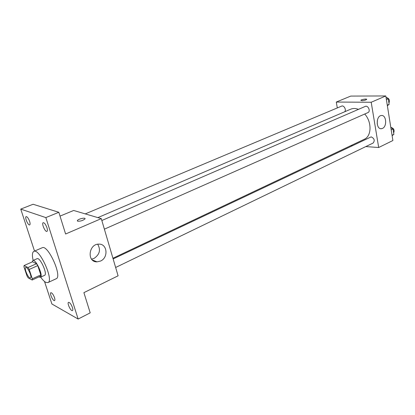 <?xml version="1.0" encoding="UTF-8"?>
<svg xmlns="http://www.w3.org/2000/svg" width="415" height="415" viewBox="0 0 415 415"><rect width="100%" height="100%" fill="white"/><g stroke="black" fill="none" stroke-linecap="round" stroke-linejoin="round"><path stroke-width="0.62" d="M29.823 277.92C27.535 276.909 24.018 267.95 25.735 267.488C27.52 266.368 32.5 277.417 30.482 278.014L29.823 277.92M32.308 278.807L29.195 269.46L27.987 267.525L24.065 265.538L23.935 266.778L27.022 275.985L28.204 277.9L32.157 280.016L32.308 278.807L40.8 274.917L37.744 265.626L29.195 269.46M40.8 274.917L40.623 276.131L32.157 280.016M37.744 265.626L36.536 263.712L32.541 261.782L24.065 265.538M38.911 276.919L40.369 277.277C43.7 276.286 35.783 258.727 32.837 260.568L32.131 261.964M32.837 260.568L37.039 258.706C40.037 256.849 47.922 274.341 44.545 275.358L40.369 277.277M36.536 263.712L27.987 267.525M33.148 260.428C31.986 255.344 32.214 252.33 33.838 251.386C39.425 247.88 54.241 280.737 47.917 282.605L45.775 282.34C44.239 281.505 42.538 279.772 40.68 277.132M33.838 251.386L42.18 247.76C47.948 244.186 62.649 276.8 56.155 278.75L47.917 282.605M46.962 227.736C47.564 229.77 47.559 230.984 46.942 231.383C45.214 232.348 41.287 223.239 43.191 222.684C44.457 222.741 45.712 224.422 46.962 227.736M72.449 307.546C72.952 309.222 72.957 310.238 72.459 310.581C70.913 311.592 66.789 302.95 68.517 302.327C69.819 302.405 71.131 304.143 72.449 307.546M54.5 297.633C55.008 299.277 55.029 300.263 54.567 300.585C53.156 301.492 49.297 293.234 50.879 292.7C52.051 292.793 53.26 294.437 54.5 297.633M29.636 221.392C30.233 223.363 30.254 224.536 29.688 224.904C28.121 225.77 24.423 217.081 26.155 216.609C27.291 216.677 28.453 218.274 29.636 221.392M44.514 281.489L51.896 303.982L78.144 319.047L45.842 217.595L20.75 209.103L34.533 251.085M78.144 319.047L90.2 312.853L83.897 292.648L118.093 275.814L101.286 218.622L65.606 234.003L58.837 212.283L33.091 204.258L20.75 209.103M101.286 218.622L73.663 210.472L60.025 216.106M58.837 212.283L45.842 217.595M100.497 261.071L97.017 261.855C86.678 262.223 88.618 243.745 98.884 244.134C107.366 243.667 108.663 257.684 100.497 261.071M93.852 260.573L93.676 260.983M77.704 221.205L77.397 220.531C78.331 218.829 86.216 217.18 84.945 218.949C82.927 220.573 80.515 221.325 77.704 221.205M77.315 220.905L77.403 220.531C78.16 219.084 84.868 217.372 85.028 218.586M97.701 244.238C100.918 249.84 99.673 254.582 93.966 258.457L91.565 259.162M97.867 217.616L350.696 109.197C353.077 108.206 355.66 108.258 358.456 109.363M364.723 114.021C372.048 122.031 371.643 136.286 364.261 139.284L112.932 258.249M115.645 267.483L373.173 143.019C375.036 140.483 374.372 138.434 371.171 136.867L113.129 258.934M85.267 213.896L341.623 106.121C343.957 104.948 346.681 110.105 344.621 111.801M101.841 220.51L365.257 106.416C368.105 105 370.911 111.474 367.939 112.6L104.383 229.163M365.781 146.588L378.682 147.512L371.202 102.251L336.269 102.059L337.322 107.926M351.059 145.535L352.164 145.613M378.682 147.512L392.891 140.519L385.815 95.953L350.748 96.078L336.269 102.059M385.815 95.953L371.202 102.251M382.469 128.411L381.421 128.702C375.891 129.553 375.84 115.749 381.39 115.515C386.344 114.696 387.299 126.487 382.469 128.411M361.854 100.674L360.858 100.306C361.18 99.465 367.244 98.537 366.658 99.424C365.781 100.108 364.183 100.523 361.854 100.674M360.863 100.311L360.858 100.306C361.18 99.465 367.244 98.542 366.658 99.429M377.432 119.914L377.214 124.028M392.113 135.632L393.882 134.367L393.031 128.956L390.821 127.493M393.882 134.367L392.056 135.254M393.031 128.956L391.195 129.833M390.806 127.41C393.783 128.188 394.732 130.035 393.659 132.945M387.366 105.721L389.14 104.331L388.264 98.786L386.038 97.369M389.14 104.331L387.278 105.161M388.264 98.786L386.396 99.6M386.178 97.458C389.104 98.246 390.022 100.114 388.943 103.07M92.249 259.92L97.017 261.855M380.659 128.666L381.421 128.702"/></g></svg>
